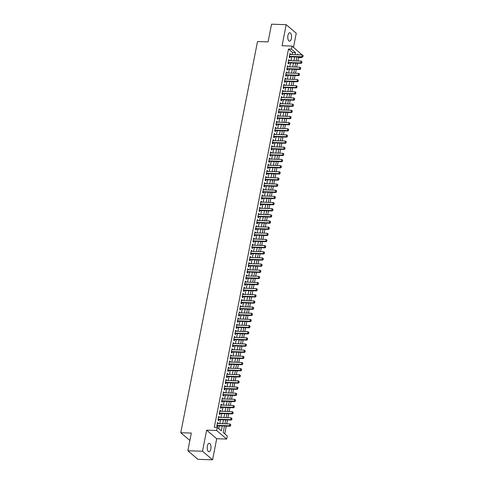 <?xml version="1.0" encoding="UTF-8"?>
<svg xmlns="http://www.w3.org/2000/svg" width="484" height="484" viewBox="0 0 484 484"><rect width="100%" height="100%" fill="white"/><g stroke="black" fill="none" stroke-linecap="round" stroke-linejoin="round"><path stroke-width="0.73" d="M210.855 449.001A4.211 1.9 91.9 0 0 209.251 443.314A4.211 1.9 91.9 0 0 207.37 446.036A4.211 1.9 91.9 0 0 208.973 451.723A4.211 1.9 91.9 0 0 210.855 449.001M291.398 38.442A4.211 1.9 91.9 0 0 289.795 32.755A4.211 1.9 91.9 0 0 287.919 35.477A4.211 1.9 91.9 0 0 289.523 41.164A4.211 1.9 91.9 0 0 291.398 38.442M224.473 426.029L223.203 432.508L227.28 435.987L226.675 439.061L216.614 430.488L217.219 427.414L221.297 430.887L222.265 425.956M216.705 438.734L206.65 430.161L202.512 451.227L187.852 450.749L197.914 459.322L212.573 459.8L216.705 438.734L226.675 439.061M293.498 47.317L296.256 33.251L286.201 24.678L282.069 45.744L292.034 46.071L302.046 54.904M301.605 57.142L301.49 57.717L300.788 57.118M297.902 60.954L298.561 57.62L301.49 57.717M224.751 433.827L226.27 426.089M226.706 423.845L227.474 419.937M227.916 417.692L228.684 413.79M229.12 411.545L229.888 407.637M230.33 405.392L231.098 401.484M231.533 399.246L232.302 395.337M232.743 393.093L233.506 389.184M233.947 386.94L234.716 383.032M235.157 380.793L235.92 376.885M236.361 374.64L237.13 370.732M237.571 368.487L238.334 364.585M238.775 362.341L239.544 358.432M239.985 356.188L240.748 352.279M241.189 350.035L241.958 346.133M242.393 343.888L243.162 339.98M243.603 337.735L244.372 333.827M244.807 331.588L245.576 327.68M246.017 325.436L246.779 321.527M247.221 319.283L247.989 315.374M248.431 313.136L249.193 309.228M249.635 306.983L250.403 303.075M250.845 300.83L251.607 296.928M252.049 294.683L252.817 290.775M253.259 288.531L254.021 284.622M254.463 282.378L255.231 278.475M255.667 276.231L256.435 272.323M256.877 270.078L257.645 266.17M258.081 263.925L258.849 260.023M259.291 257.778L260.059 253.87M260.495 251.626L261.263 247.717M261.705 245.479L262.467 241.57M262.909 239.326L263.677 235.418M264.119 233.173L264.881 229.265M265.323 227.026L266.091 223.118M266.533 220.873L267.295 216.965M267.737 214.721L268.505 210.818M268.941 208.574L269.709 204.665M270.151 202.421L270.919 198.513M271.355 196.268L272.123 192.366M272.565 190.121L273.333 186.213M273.769 183.968L274.537 180.06M274.979 177.822L275.741 173.913M276.183 171.669L276.951 167.76M277.392 165.516L278.155 161.608M278.596 159.369L279.365 155.461M279.806 153.216L280.569 149.308M281.01 147.063L281.779 143.161M282.214 140.917L282.983 137.008M283.424 134.764L284.193 130.855M284.628 128.611L285.397 124.709M285.838 122.464L286.607 118.556M287.042 116.311L287.811 112.403M288.252 110.158L289.015 106.256M289.456 104.012L290.225 100.103M290.666 97.859L291.428 93.95M291.87 91.712L292.638 87.804M293.08 85.559L293.842 81.651M294.284 79.406L295.052 75.498M295.494 73.259L296.256 69.351M296.698 67.107L297.466 63.198M202.512 451.227L212.573 459.8M187.852 450.749L191.325 433.065L180.768 432.72L257.512 41.539L268.069 41.884L271.542 24.2L286.201 24.678M218.121 423.567L217.528 422.538L216.802 426.229L217.479 426.809L217.679 425.811M219.325 417.414L218.732 416.385L218.006 420.076L218.689 420.656L218.883 419.658M220.529 411.261L219.942 410.238L219.216 413.929L219.893 414.51L220.093 413.505M221.739 405.114L221.146 404.086L220.42 407.776L221.103 408.357L221.297 407.359M222.942 398.961L222.356 397.939L221.63 401.629L222.307 402.204L222.507 401.206M224.153 392.808L223.56 391.786L222.834 395.476L223.517 396.057L223.711 395.053M225.356 386.662L224.764 385.633L224.044 389.324L224.721 389.904L224.921 388.906M226.566 380.509L225.974 379.486L225.248 383.177L225.931 383.751L226.125 382.753M227.77 374.362L227.177 373.333L226.458 377.024L227.135 377.605L227.329 376.6M228.98 368.209L228.387 367.181L227.661 370.871L228.339 371.452L228.539 370.454M230.184 362.056L230.275 361.608L229.591 361.034L228.871 364.724L229.549 365.299L229.743 364.301M231.394 355.909L230.801 354.881L230.075 358.571L230.753 359.152L230.953 358.148M232.598 349.757L232.005 348.728L231.279 352.419L231.963 352.999L232.157 352.001M233.802 343.604L233.215 342.581L232.489 346.272L233.167 346.846L233.367 345.848M235.012 337.457L234.419 336.428L233.693 340.119L234.377 340.7L234.571 339.701M236.216 331.304L235.629 330.276L234.903 333.966L235.581 334.547L235.781 333.549M237.426 325.151L236.833 324.129L236.107 327.819L236.791 328.4L236.985 327.396M238.63 319.004L238.037 317.976L237.317 321.666L237.995 322.247L238.195 321.249M239.84 312.852L239.247 311.829L238.521 315.52L239.205 316.094L239.398 315.096M241.044 306.705L240.451 305.676L239.731 309.367L240.409 309.948L240.602 308.943M242.254 300.552L241.661 299.523L240.935 303.214L241.613 303.795L241.812 302.796M243.458 294.399L243.549 293.951L242.865 293.377L242.145 297.067L242.823 297.642L243.016 296.644M244.668 288.252L244.075 287.224L243.349 290.914L244.027 291.495L244.226 290.491M245.872 282.099L245.279 281.071L244.559 284.761L245.237 285.342L245.43 284.344M247.076 275.947L246.489 274.924L245.763 278.615L246.441 279.189L246.64 278.191M248.286 269.8L247.693 268.771L246.967 272.462L247.651 273.043L247.844 272.044M249.49 263.647L248.903 262.618L248.177 266.309L248.855 266.89L249.054 265.891M250.7 257.494L250.107 256.472L249.381 260.162L250.065 260.743L250.258 259.739M251.904 251.347L251.311 250.319L250.591 254.009L251.269 254.59L251.468 253.592M253.114 245.194L252.521 244.172L251.795 247.862L252.479 248.437L252.672 247.439M254.318 239.042L253.725 238.019L253.005 241.71L253.683 242.29L253.876 241.286M255.528 232.895L254.935 231.866L254.209 235.557L254.893 236.138L255.086 235.139M256.732 226.742L256.822 226.294L256.139 225.719L255.419 229.41L256.096 229.985L256.29 228.986M257.942 220.595L257.349 219.567L256.623 223.257L257.3 223.838L257.5 222.834M259.146 214.442L258.553 213.414L257.833 217.104L258.51 217.685L258.704 216.687M260.356 208.289L259.763 207.267L259.037 210.957L259.714 211.532L259.914 210.534M261.56 202.143L260.967 201.114L260.241 204.805L260.924 205.385L261.118 204.381M262.764 195.99L262.177 194.961L261.451 198.652L262.128 199.233L262.328 198.234M263.974 189.837L263.381 188.814L262.655 192.505L263.338 193.086L263.532 192.081M265.178 183.69L264.591 182.662L263.865 186.352L264.542 186.933L264.742 185.935M266.388 177.537L265.795 176.515L265.069 180.199L265.752 180.78L265.946 179.782M267.591 171.384L266.999 170.362L266.279 174.052L266.956 174.633L267.15 173.629M268.801 165.238L268.209 164.209L267.483 167.9L268.166 168.48L268.36 167.482M270.005 159.085L270.096 158.637L269.413 158.062L268.693 161.753L269.37 162.328L269.564 161.329M271.215 152.938L270.623 151.909L269.897 155.6L270.574 156.181L270.774 155.176M272.419 146.785L271.827 145.757L271.107 149.447L271.784 150.028L271.978 149.03M273.629 140.632L273.036 139.61L272.31 143.3L272.988 143.875L273.188 142.877M274.833 134.485L274.24 133.457L273.514 137.147L274.198 137.728L274.392 136.724M276.037 128.333L275.45 127.304L274.724 130.995L275.402 131.575L275.602 130.577M277.247 122.18L276.654 121.157L275.928 124.848L276.612 125.423L276.806 124.424M278.451 116.033L277.864 115.004L277.138 118.695L277.816 119.276L278.016 118.278M279.661 109.88L279.068 108.852L278.342 112.542L279.026 113.123L279.22 112.125M280.865 103.727L280.272 102.705L279.552 106.395L280.23 106.976L280.43 105.972M282.075 97.58L281.482 96.552L280.756 100.242L281.44 100.823L281.634 99.825M283.279 91.428L283.37 90.98L282.686 90.405L281.966 94.096L282.644 94.67L282.837 93.672M284.489 85.275L283.896 84.252L283.17 87.943L283.848 88.524L284.048 87.519M285.693 79.128L285.1 78.099L284.38 81.79L285.058 82.371L285.251 81.373M286.903 72.975L286.31 71.953L285.584 75.643L286.262 76.218L286.461 75.22M288.107 66.828L287.514 65.8L286.794 69.49L287.472 70.071L287.665 69.067M289.311 60.675L288.724 59.647L287.998 63.337L288.676 63.918L288.875 62.92M298.561 57.62L297.854 57.021M292.179 54.577L292.578 52.526L288.5 49.053L214.291 427.318L217.219 427.414M218.768 428.733L219.331 425.859M219.772 423.621L220.541 419.713M220.982 417.468L221.745 413.56M222.186 411.315L222.955 407.413M223.39 405.168L224.159 401.26M224.6 399.016L225.369 395.107M225.804 392.863L226.572 388.961M227.014 386.716L227.782 382.808M228.218 380.563L228.986 376.655M229.428 374.41L230.19 370.508M230.632 368.264L231.4 364.355M231.842 362.111L232.604 358.202M233.046 355.964L233.814 352.056M234.256 349.811L235.018 345.903M235.46 343.658L236.228 339.75M236.664 337.511L237.432 333.603M237.874 331.358L238.642 327.45M239.078 325.206L239.846 321.303M240.288 319.059L241.056 315.151M241.492 312.906L242.26 308.998M242.702 306.753L243.464 302.851M243.906 300.606L244.674 296.698M245.116 294.453L245.878 290.545M246.32 288.307L247.088 284.398M247.53 282.154L248.292 278.246M248.734 276.001L249.502 272.093M249.944 269.854L250.706 265.946M251.148 263.701L251.916 259.793M252.352 257.548L253.12 253.646M253.562 251.402L254.33 247.493M254.766 245.249L255.534 241.341M255.976 239.096L256.738 235.194M257.179 232.949L257.948 229.041M258.389 226.796L259.152 222.888M259.593 220.643L260.362 216.741M260.803 214.497L261.566 210.588M262.007 208.344L262.776 204.436M263.217 202.197L263.98 198.289M264.421 196.044L265.19 192.136M265.625 189.891L266.394 185.989M266.835 183.745L267.604 179.836M268.039 177.592L268.808 173.683M269.249 171.439L270.018 167.537M270.453 165.292L271.221 161.384M271.663 159.139L272.425 155.231M272.867 152.986L273.635 149.084M274.077 146.84L274.839 142.931M275.281 140.687L276.049 136.778M276.491 134.54L277.253 130.632M277.695 128.387L278.463 124.479M278.899 122.234L279.667 118.326M280.109 116.087L280.877 112.179M281.313 109.935L282.081 106.026M282.523 103.782L283.291 99.879M283.727 97.635L284.495 93.727M284.937 91.482L285.699 87.574M286.141 85.329L286.909 81.427M287.351 79.182L288.113 75.274M288.555 73.03L289.323 69.121M289.765 66.883L290.527 62.974M290.969 60.73L291.737 56.822M290.521 54.523L289.928 53.5L289.202 57.191L289.886 57.765L290.079 56.767M180.768 432.72L189.867 440.476M206.65 430.161L216.614 430.488M288.5 49.053L291.435 49.144L292.034 46.071M298.029 54.771L297.412 54.244L297.315 54.746M296.873 56.991L296.105 60.899M295.67 63.144L294.901 67.046M294.46 69.291L293.697 73.199M293.256 75.444L292.487 79.352M292.046 81.59L291.283 85.499M290.842 87.743L290.073 91.651M289.632 93.896L288.869 97.798M288.428 100.043L287.659 103.951M287.218 106.196L286.455 110.104M286.014 112.348L285.245 116.251M284.81 118.495L284.041 122.404M283.6 124.648L282.831 128.556M282.396 130.801L281.627 134.703M281.186 136.948L280.424 140.856M279.982 143.101L279.214 147.009M278.772 149.247L278.01 153.156M277.568 155.4L276.8 159.309M276.358 161.553L275.596 165.461M275.154 167.7L274.386 171.608M273.944 173.853L273.182 177.761M272.74 180.006L271.972 183.908M271.536 186.152L270.768 190.061M270.326 192.305L269.558 196.214M269.122 198.458L268.354 202.36M267.912 204.605L267.144 208.513M266.708 210.758L265.94 214.666M265.498 216.905L264.736 220.813M264.294 223.057L263.526 226.966M263.084 229.21L262.322 233.119M261.88 235.357L261.112 239.265M260.67 241.51L259.908 245.418M259.466 247.663L258.698 251.565M258.262 253.81L257.494 257.718M257.052 259.962L256.284 263.871M255.848 266.115L255.08 270.018M254.638 272.262L253.87 276.17M253.434 278.415L252.666 282.323M252.224 284.568L251.462 288.47M251.021 290.715L250.252 294.623M249.811 296.867L249.048 300.776M248.607 303.014L247.838 306.923M247.397 309.167L246.634 313.075M246.193 315.32L245.424 319.228M244.989 321.467L244.22 325.375M243.779 327.62L243.01 331.528M242.575 333.772L241.806 337.675M241.365 339.919L240.596 343.828M240.161 346.072L239.392 349.98M238.951 352.225L238.188 356.127M237.747 358.372L236.978 362.28M236.537 364.525L235.775 368.433M235.333 370.671L234.565 374.58M234.123 376.824L233.361 380.733M232.919 382.977L232.151 386.885M231.709 389.124L230.947 393.032M230.505 395.277L229.737 399.185M229.301 401.43L228.533 405.332M228.091 407.576L227.323 411.485M226.887 413.729L226.119 417.638M225.677 419.882L224.915 423.784M295.107 54.674L295.512 52.623L291.435 49.144M222.707 423.712L223.469 419.809M223.911 417.565L224.679 413.657M225.121 411.412L225.883 407.504M226.324 405.265L227.093 401.357M227.534 399.112L228.297 395.204M228.738 392.96L229.507 389.051M229.942 386.813L230.711 382.904M231.152 380.66L231.921 376.752M232.356 374.507L233.125 370.605M233.566 368.36L234.335 364.452M234.77 362.207L235.539 358.299M235.98 356.055L236.743 352.152M237.184 349.908L237.953 345.999M238.394 343.755L239.156 339.847M239.598 337.602L240.367 333.7M240.808 331.455L241.57 327.547M242.012 325.302L242.78 321.394M243.222 319.156L243.984 315.247M244.426 313.003L245.194 309.094M245.63 306.85L246.398 302.948M246.84 300.703L247.608 296.795M248.044 294.55L248.812 290.642M249.254 288.397L250.016 284.495M250.458 282.251L251.226 278.342M251.668 276.098L252.43 272.189M252.872 269.945L253.64 266.043M254.082 263.798L254.844 259.89M255.286 257.645L256.054 253.737M256.496 251.498L257.258 247.59M257.7 245.346L258.468 241.437M258.904 239.193L259.672 235.284M260.114 233.046L260.882 229.138M261.318 226.893L262.086 222.985M262.528 220.74L263.296 216.838M263.732 214.593L264.5 210.685M264.942 208.441L265.704 204.532M266.146 202.288L266.914 198.386M267.356 196.141L268.118 192.233M268.559 189.988L269.328 186.08M269.769 183.841L270.532 179.933M270.973 177.688L271.742 173.78M272.177 171.536L272.946 167.627M273.387 165.389L274.156 161.481M274.591 159.236L275.36 155.328M275.801 153.083L276.57 149.181M277.005 146.936L277.774 143.028M278.215 140.783L278.978 136.875M279.419 134.631L280.188 130.728M280.629 128.484L281.392 124.576M281.833 122.331L282.602 118.423M283.043 116.178L283.805 112.276M284.247 110.031L285.016 106.123M285.451 103.878L286.219 99.97M286.661 97.732L287.429 93.823M287.865 91.579L288.633 87.671M289.075 85.426L289.843 81.518M290.279 79.279L291.047 75.371M291.489 73.126L292.251 69.218M292.693 66.974L293.461 63.071M293.903 60.827L294.665 56.918M292.578 52.526L295.512 52.623M289.819 54.051L290.606 54.075M288.615 60.204L289.402 60.228M287.405 66.35L288.198 66.381M286.201 72.503L286.988 72.527M284.991 78.656L285.784 78.68M283.787 84.803L284.574 84.833M282.577 90.956L283.37 90.98M281.373 97.109L282.16 97.133M280.163 103.255L280.956 103.286M278.959 109.408L279.746 109.432M277.755 115.561L278.542 115.585M276.546 121.708L277.332 121.732M275.342 127.861L276.128 127.885M274.132 134.014L274.918 134.038M272.928 140.16L273.714 140.185M271.718 146.313L272.51 146.337M270.514 152.46L271.3 152.49M269.304 158.613L270.096 158.637M268.1 164.766L268.886 164.79M266.89 170.912L267.682 170.943M265.686 177.065L266.472 177.09M264.482 183.218L265.268 183.242M263.272 189.365L264.058 189.395M262.068 195.518L262.854 195.542M260.858 201.671L261.644 201.695M259.654 207.817L260.44 207.842M258.444 213.97L259.236 213.995M257.24 220.117L258.026 220.147M256.03 226.27L256.822 226.294M254.826 232.423L255.612 232.447M253.616 238.57L254.409 238.6M252.412 244.722L253.199 244.747M251.208 250.875L251.995 250.9M249.998 257.022L250.785 257.052M248.794 263.175L249.581 263.199M247.584 269.328L248.371 269.352M246.38 275.475L247.167 275.499M245.17 281.627L245.963 281.652M243.966 287.774L244.753 287.805M242.756 293.927L243.549 293.951M241.552 300.08L242.339 300.104M240.342 306.227L241.135 306.257M239.138 312.38L239.925 312.404M237.934 318.532L238.721 318.557M236.724 324.679L237.511 324.71M235.52 330.832L236.307 330.856M234.31 336.985L235.097 337.009M233.107 343.132L233.893 343.162M231.897 349.285L232.683 349.309M230.693 355.438L231.479 355.462M229.483 361.584L230.275 361.608M228.279 367.737L229.065 367.761M227.069 373.884L227.861 373.914M225.865 380.037L226.651 380.061M224.655 386.19L225.447 386.214M223.451 392.336L224.237 392.367M222.247 398.489L223.033 398.514M221.037 404.642L221.823 404.666M219.833 410.789L220.619 410.819M218.623 416.942L219.409 416.966M217.419 423.095L218.205 423.119M302.972 56.489L303.153 55.569L302.972 56.489L301.913 56.755L302.403 57.172L289.499 56.749A0.659 0.551 -49.6 0 0 289.317 56.773L289.287 56.779M289.734 54.498L302.276 54.91L301.913 56.755L289.372 56.344M303.153 55.569L302.276 54.91M302.403 57.172L303.051 56.561M301.762 62.642L301.943 61.722L301.762 62.642L300.709 62.902L301.193 63.319L288.295 62.902A0.659 0.551 -49.6 0 0 288.113 62.92L288.077 62.932M288.524 60.651L301.066 61.057L300.709 62.902L288.161 62.496M301.943 61.722L301.066 61.057M301.193 63.319L301.847 62.714M300.558 68.795L300.739 67.869L300.558 68.795L299.499 69.055L299.989 69.472L287.085 69.049A0.659 0.551 -49.6 0 0 286.903 69.073L286.873 69.085M287.321 66.798L299.862 67.209L299.499 69.055L286.958 68.643M300.739 67.869L299.862 67.209M299.989 69.472L300.637 68.861M299.348 74.941L299.529 74.022L299.348 74.941L298.295 75.208L298.779 75.625L285.881 75.201A0.659 0.551 -49.6 0 0 285.699 75.226L285.663 75.232M286.111 72.951L298.652 73.362L298.295 75.208L285.748 74.796M299.529 74.022L298.652 73.362M298.779 75.625L299.433 75.014M298.144 81.094L298.325 80.169L298.144 81.094L297.085 81.354L297.575 81.772L284.677 81.354A0.659 0.551 -49.6 0 0 284.489 81.373L284.459 81.385M284.907 79.104L297.448 79.509L297.085 81.354L284.544 80.949M298.325 80.169L297.448 79.509M297.575 81.772L298.223 81.161M296.934 87.247L297.115 86.321L296.934 87.247L295.881 87.507L296.371 87.925L283.467 87.501A0.659 0.551 -49.6 0 0 283.285 87.525L283.249 87.537M283.697 85.251L296.244 85.662L295.881 87.507L283.34 87.096M297.115 86.321L296.244 85.662M296.371 87.925L297.019 87.314M295.73 93.394L295.912 92.474L295.73 93.394L294.671 93.66L295.161 94.078L282.263 93.654A0.659 0.551 -49.6 0 0 282.075 93.678L282.045 93.684M282.493 91.403L295.034 91.815L294.671 93.66L282.13 93.249M295.912 92.474L295.034 91.815M295.161 94.078L295.809 93.466M294.52 99.547L294.702 98.621L294.52 99.547L293.467 99.807L293.957 100.224L281.053 99.801A0.659 0.551 -49.6 0 0 280.871 99.825L280.835 99.837M281.283 97.55L293.83 97.962L293.467 99.807L280.926 99.395M294.702 98.621L293.83 97.962M293.957 100.224L294.605 99.613M293.316 105.7L293.498 104.774L293.316 105.7L292.257 105.96L292.747 106.377L279.849 105.954A0.659 0.551 -49.6 0 0 279.661 105.978L279.631 105.984M280.079 103.703L292.62 104.114L292.257 105.96L279.716 105.548M293.498 104.774L292.62 104.114M292.747 106.377L293.395 105.766M292.112 111.846L292.288 110.927L292.112 111.846L291.053 112.113L291.543 112.53L278.639 112.106A0.659 0.551 -49.6 0 0 278.457 112.131L278.427 112.137M278.875 109.856L291.416 110.267L291.053 112.113L278.512 111.701M292.288 110.927L291.416 110.267M291.543 112.53L292.191 111.919M290.902 117.999L291.084 117.074L290.902 117.999L289.843 118.259L290.333 118.677L277.435 118.253A0.659 0.551 -49.6 0 0 277.253 118.278L277.217 118.29M277.665 116.003L290.206 116.414L289.843 118.259L277.302 117.848M291.084 117.074L290.206 116.414M290.333 118.677L290.987 118.066M289.698 124.146L289.88 123.226L289.698 124.146L288.639 124.412L289.129 124.83L276.225 124.406A0.659 0.551 -49.6 0 0 276.043 124.43L276.013 124.436M276.461 122.156L289.002 122.567L288.639 124.412L276.098 124.001M289.88 123.226L289.002 122.567M289.129 124.83L289.777 124.219M288.488 130.299L288.67 129.379L288.488 130.299L287.429 130.559L287.919 130.976L275.021 130.559A0.659 0.551 -49.6 0 0 274.839 130.577L274.803 130.589M275.251 128.308L287.792 128.72L287.429 130.559L274.888 130.154M288.67 129.379L287.792 128.72M287.919 130.976L288.573 130.371M287.284 136.452L287.466 135.526L287.284 136.452L286.226 136.712L286.716 137.129L273.811 136.706A0.659 0.551 -49.6 0 0 273.629 136.73L273.599 136.742M274.047 134.455L286.589 134.867L286.226 136.712L273.684 136.3M287.466 135.526L286.589 134.867M286.716 137.129L287.363 136.518M286.074 142.599L286.256 141.679L286.074 142.599L285.022 142.865L285.506 143.282L272.607 142.859A0.659 0.551 -49.6 0 0 272.425 142.883L272.389 142.889M272.837 140.608L285.378 141.019L285.022 142.865L272.474 142.453M286.256 141.679L285.378 141.019M285.506 143.282L286.159 142.671M284.87 148.751L285.052 147.832L284.87 148.751L283.812 149.012L284.302 149.429L271.403 149.012A0.659 0.551 -49.6 0 0 271.215 149.03L271.185 149.042M271.633 146.761L284.175 147.166L283.812 149.012L271.27 148.606M285.052 147.832L284.175 147.166M284.302 149.429L284.949 148.818M283.66 154.904L283.842 153.979L283.66 154.904L282.608 155.164L283.098 155.582L270.193 155.158A0.659 0.551 -49.6 0 0 270.012 155.183L269.975 155.195M270.423 152.908L282.965 153.319L282.608 155.164L270.066 154.753M283.842 153.979L282.965 153.319M283.098 155.582L283.745 154.971M282.456 161.051L282.638 160.131L282.456 161.051L281.398 161.317L281.888 161.735L268.989 161.311A0.659 0.551 -49.6 0 0 268.801 161.335L268.771 161.341M269.219 159.061L281.761 159.472L281.398 161.317L268.856 160.906M282.638 160.131L281.761 159.472M281.888 161.735L282.535 161.124M281.246 167.204L281.428 166.278L281.246 167.204L280.194 167.464L280.684 167.881L267.779 167.464A0.659 0.551 -49.6 0 0 267.598 167.482L267.561 167.494M268.009 165.213L280.557 165.619L280.194 167.464L267.652 167.059M281.428 166.278L280.557 165.619M280.684 167.881L281.331 167.27M280.042 173.357L280.224 172.431L280.042 173.357L278.984 173.617L279.474 174.034L266.575 173.611A0.659 0.551 -49.6 0 0 266.388 173.635L266.357 173.647M266.805 171.36L279.347 171.772L278.984 173.617L266.442 173.205M280.224 172.431L279.347 171.772M279.474 174.034L280.121 173.423M278.838 179.503L279.014 178.584L278.838 179.503L277.78 179.77L278.27 180.187L265.365 179.764A0.659 0.551 -49.6 0 0 265.184 179.788L265.147 179.794M265.601 177.513L278.143 177.924L277.78 179.77L265.238 179.358M279.014 178.584L278.143 177.924M278.27 180.187L278.917 179.576M277.628 185.656L277.81 184.731L277.628 185.656L276.57 185.917L277.06 186.334L264.161 185.91A0.659 0.551 -49.6 0 0 263.974 185.935L263.943 185.947M264.391 183.66L276.933 184.071L276.57 185.917L264.028 185.505M277.81 184.731L276.933 184.071M277.06 186.334L277.713 185.723M276.424 191.803L276.606 190.884L276.424 191.803L275.366 192.069L275.856 192.487L262.951 192.063A0.659 0.551 -49.6 0 0 262.77 192.088L262.739 192.094M263.187 189.813L275.729 190.224L275.366 192.069L262.824 191.658M276.606 190.884L275.729 190.224M275.856 192.487L276.503 191.876M275.214 197.956L275.396 197.036L275.214 197.956L274.156 198.222L274.646 198.634L261.747 198.216A0.659 0.551 -49.6 0 0 261.566 198.24L261.529 198.246M261.977 195.966L274.519 196.377L274.156 198.222L261.614 197.811M275.396 197.036L274.519 196.377M274.646 198.634L275.299 198.029M274.011 204.109L274.192 203.183L274.011 204.109L272.952 204.369L273.442 204.786L260.537 204.363A0.659 0.551 -49.6 0 0 260.356 204.387L260.325 204.399M260.773 202.112L273.315 202.524L272.952 204.369L260.41 203.958M274.192 203.183L273.315 202.524M273.442 204.786L274.089 204.175M272.801 210.256L272.982 209.336L272.801 210.256L271.748 210.522L272.232 210.939L259.333 210.516A0.659 0.551 -49.6 0 0 259.152 210.54L259.115 210.546M259.563 208.265L272.105 208.677L271.748 210.522L259.2 210.11M272.982 209.336L272.105 208.677M272.232 210.939L272.885 210.328M271.597 216.408L271.778 215.489L271.597 216.408L270.538 216.669L271.028 217.086L258.129 216.669A0.659 0.551 -49.6 0 0 257.942 216.687L257.911 216.699M258.359 214.418L270.901 214.823L270.538 216.669L257.996 216.263M271.778 215.489L270.901 214.823M271.028 217.086L271.675 216.481M270.387 222.561L270.568 221.636L270.387 222.561L269.334 222.821L269.824 223.239L256.919 222.815A0.659 0.551 -49.6 0 0 256.738 222.84L256.702 222.852M257.149 220.565L269.691 220.976L269.334 222.821L256.786 222.41M270.568 221.636L269.691 220.976M269.824 223.239L270.471 222.628M269.183 228.708L269.364 227.789L269.183 228.708L268.124 228.974L268.614 229.392L255.715 228.968A0.659 0.551 -49.6 0 0 255.528 228.993L255.498 228.999M255.945 226.718L268.487 227.129L268.124 228.974L255.582 228.563M269.364 227.789L268.487 227.129M268.614 229.392L269.261 228.781M267.973 234.861L268.154 233.935L267.973 234.861L266.92 235.121L267.41 235.539L254.505 235.121A0.659 0.551 -49.6 0 0 254.324 235.139L254.288 235.151M254.735 232.871L267.283 233.276L266.92 235.121L254.378 234.716M268.154 233.935L267.283 233.276M267.41 235.539L268.057 234.928M266.769 241.014L266.95 240.088L266.769 241.014L265.71 241.274L266.2 241.691L253.301 241.268A0.659 0.551 -49.6 0 0 253.114 241.292L253.084 241.304M253.531 239.017L266.073 239.429L265.71 241.274L253.168 240.863M266.95 240.088L266.073 239.429M266.2 241.691L266.847 241.08M265.559 247.161L265.74 246.241L265.559 247.161L264.506 247.427L264.996 247.844L252.091 247.421A0.659 0.551 -49.6 0 0 251.91 247.445L251.874 247.451M252.327 245.17L264.869 245.582L264.506 247.427L251.964 247.015M265.74 246.241L264.869 245.582M264.996 247.844L265.643 247.233M264.355 253.313L264.536 252.388L264.355 253.313L263.296 253.574L263.786 253.991L250.887 253.568A0.659 0.551 -49.6 0 0 250.7 253.592L250.67 253.604M251.117 251.317L263.659 251.728L263.296 253.574L250.754 253.162M264.536 252.388L263.659 251.728M263.786 253.991L264.433 253.38M263.151 259.466L263.326 258.541L263.151 259.466L262.092 259.726L262.582 260.144L249.677 259.72A0.659 0.551 -49.6 0 0 249.496 259.745L249.466 259.751M249.913 257.47L262.455 257.881L262.092 259.726L249.55 259.315M263.326 258.541L262.455 257.881M262.582 260.144L263.229 259.533M261.941 265.613L262.122 264.694L261.941 265.613L260.882 265.879L261.372 266.291L248.473 265.873A0.659 0.551 -49.6 0 0 248.292 265.897L248.256 265.904M248.703 263.623L261.245 264.034L260.882 265.879L248.34 265.468M262.122 264.694L261.245 264.034M261.372 266.291L262.026 265.686M260.737 271.766L260.918 270.84L260.737 271.766L259.678 272.026L260.168 272.444L247.263 272.02A0.659 0.551 -49.6 0 0 247.082 272.044L247.052 272.056M247.499 269.769L260.041 270.181L259.678 272.026L247.136 271.615M260.918 270.84L260.041 270.181M260.168 272.444L260.815 271.833M259.527 277.913L259.708 276.993L259.527 277.913L258.474 278.179L258.958 278.596L246.06 278.173A0.659 0.551 -49.6 0 0 245.878 278.197L245.842 278.203M246.289 275.922L258.831 276.334L258.474 278.179L245.926 277.768M259.708 276.993L258.831 276.334M258.958 278.596L259.612 277.985M258.323 284.066L258.504 283.146L258.323 284.066L257.264 284.326L257.754 284.743L244.85 284.326A0.659 0.551 -49.6 0 0 244.668 284.344L244.638 284.356M245.085 282.075L257.627 282.481L257.264 284.326L244.722 283.92M258.504 283.146L257.627 282.481M257.754 284.743L258.402 284.138M257.113 290.219L257.294 289.293L257.113 290.219L256.06 290.479L256.544 290.896L243.646 290.473A0.659 0.551 -49.6 0 0 243.464 290.497L243.428 290.509M243.876 288.222L256.417 288.633L256.06 290.479L243.512 290.067M257.294 289.293L256.417 288.633M256.544 290.896L257.198 290.285M255.909 296.365L256.09 295.446L255.909 296.365L254.85 296.632L255.34 297.049L242.442 296.625A0.659 0.551 -49.6 0 0 242.254 296.65L242.224 296.656M242.672 294.375L255.213 294.786L254.85 296.632L242.309 296.22M256.09 295.446L255.213 294.786M255.34 297.049L255.988 296.438M254.699 302.518L254.88 301.592L254.699 302.518L253.646 302.778L254.136 303.196L241.232 302.778A0.659 0.551 -49.6 0 0 241.05 302.796L241.014 302.809M241.462 300.528L254.009 300.933L253.646 302.778L241.105 302.373M254.88 301.592L254.009 300.933M254.136 303.196L254.784 302.585M253.495 308.671L253.677 307.745L253.495 308.671L252.436 308.931L252.926 309.349L240.028 308.925A0.659 0.551 -49.6 0 0 239.84 308.949L239.81 308.961M240.258 306.674L252.799 307.086L252.436 308.931L239.895 308.52M253.677 307.745L252.799 307.086M252.926 309.349L253.574 308.738M252.285 314.818L252.466 313.898L252.285 314.818L251.232 315.084L251.722 315.501L238.818 315.078A0.659 0.551 -49.6 0 0 238.636 315.102L238.6 315.108M239.048 312.827L251.595 313.239L251.232 315.084L238.691 314.673M252.466 313.898L251.595 313.239M251.722 315.501L252.37 314.89M251.081 320.971L251.263 320.045L251.081 320.971L250.022 321.231L250.512 321.648L237.614 321.225A0.659 0.551 -49.6 0 0 237.426 321.249L237.396 321.261M237.844 318.98L250.385 319.386L250.022 321.231L237.481 320.825M251.263 320.045L250.385 319.386M250.512 321.648L251.16 321.037M249.877 327.124L250.053 326.198L249.877 327.124L248.818 327.384L249.308 327.801L236.404 327.378A0.659 0.551 -49.6 0 0 236.222 327.402L236.192 327.408M236.64 325.127L249.181 325.538L248.818 327.384L236.277 326.972M250.053 326.198L249.181 325.538M249.308 327.801L249.956 327.19M248.667 333.27L248.849 332.351L248.667 333.27L247.608 333.536L248.098 333.954L235.2 333.53A0.659 0.551 -49.6 0 0 235.018 333.555L234.982 333.561M235.43 331.28L247.971 331.691L247.608 333.536L235.067 333.125M248.849 332.351L247.971 331.691M248.098 333.954L248.752 333.343M247.463 339.423L247.645 338.498L247.463 339.423L246.404 339.683L246.894 340.101L233.99 339.677A0.659 0.551 -49.6 0 0 233.808 339.701L233.778 339.714M234.226 337.427L246.767 337.838L246.404 339.683L233.863 339.272M247.645 338.498L246.767 337.838M246.894 340.101L247.542 339.49M246.253 345.57L246.435 344.65L246.253 345.57L245.2 345.836L245.684 346.254L232.786 345.83A0.659 0.551 -49.6 0 0 232.604 345.854L232.568 345.86M233.016 343.579L245.557 343.991L245.2 345.836L232.653 345.425M246.435 344.65L245.557 343.991M245.684 346.254L246.338 345.643M245.049 351.723L245.231 350.803L245.049 351.723L243.99 351.989L244.481 352.4L231.576 351.983A0.659 0.551 -49.6 0 0 231.394 352.007L231.364 352.013M231.812 349.732L244.353 350.144L243.99 351.989L231.449 351.578M245.231 350.803L244.353 350.144M244.481 352.4L245.128 351.795M243.839 357.876L244.021 356.95L243.839 357.876L242.786 358.136L243.27 358.553L230.372 358.13A0.659 0.551 -49.6 0 0 230.19 358.154L230.154 358.166M230.602 355.879L243.143 356.291L242.786 358.136L230.239 357.724M244.021 356.95L243.143 356.291M243.27 358.553L243.924 357.942M242.635 364.022L242.817 363.103L242.635 364.022L241.577 364.289L242.067 364.706L229.168 364.283A0.659 0.551 -49.6 0 0 228.98 364.307L228.95 364.313M229.398 362.032L241.939 362.443L241.577 364.289L229.035 363.877M242.817 363.103L241.939 362.443M242.067 364.706L242.714 364.095M241.425 370.175L241.607 369.256L241.425 370.175L240.373 370.435L240.863 370.853L227.958 370.435A0.659 0.551 -49.6 0 0 227.776 370.454L227.74 370.466M228.188 368.185L240.736 368.59L240.373 370.435L227.831 370.03M241.607 369.256L240.736 368.59M240.863 370.853L241.51 370.248M240.221 376.328L240.403 375.402L240.221 376.328L239.163 376.588L239.653 377.006L226.754 376.582A0.659 0.551 -49.6 0 0 226.566 376.606L226.536 376.619M226.984 374.332L239.526 374.743L239.163 376.588L226.621 376.177M240.403 375.402L239.526 374.743M239.653 377.006L240.3 376.395M239.011 382.475L239.193 381.555L239.011 382.475L237.959 382.741L238.449 383.159L225.544 382.735A0.659 0.551 -49.6 0 0 225.362 382.759L225.326 382.765M225.774 380.484L238.322 380.896L237.959 382.741L225.417 382.33M239.193 381.555L238.322 380.896M238.449 383.159L239.096 382.548M237.807 388.628L237.989 387.702L237.807 388.628L236.749 388.888L237.239 389.305L224.34 388.888A0.659 0.551 -49.6 0 0 224.153 388.906L224.122 388.918M224.57 386.637L237.112 387.043L236.749 388.888L224.207 388.483M237.989 387.702L237.112 387.043M237.239 389.305L237.886 388.694M236.603 394.781L236.779 393.855L236.603 394.781L235.545 395.041L236.035 395.458L223.13 395.035A0.659 0.551 -49.6 0 0 222.949 395.059L222.918 395.071M223.366 392.784L235.908 393.196L235.545 395.041L223.003 394.629M236.779 393.855L235.908 393.196M236.035 395.458L236.682 394.847M235.393 400.927L235.575 400.008L235.393 400.927L234.335 401.194L234.825 401.611L221.926 401.188A0.659 0.551 -49.6 0 0 221.745 401.212L221.708 401.218M222.156 398.937L234.698 399.348L234.335 401.194L221.793 400.782M235.575 400.008L234.698 399.348M234.825 401.611L235.478 401M234.189 407.08L234.371 406.155L234.189 407.08L233.131 407.34L233.621 407.758L220.716 407.334A0.659 0.551 -49.6 0 0 220.535 407.359L220.504 407.371M220.952 405.084L233.494 405.495L233.131 407.34L220.589 406.929M234.371 406.155L233.494 405.495M233.621 407.758L234.268 407.147M232.979 413.233L233.161 412.308L232.979 413.233L231.921 413.493L232.411 413.911L219.512 413.487A0.659 0.551 -49.6 0 0 219.331 413.511L219.294 413.517M219.742 411.237L232.284 411.648L231.921 413.493L219.379 413.082M233.161 412.308L232.284 411.648M232.411 413.911L233.064 413.3M231.775 419.38L231.957 418.46L231.775 419.38L230.717 419.646L231.207 420.058L218.302 419.64A0.659 0.551 -49.6 0 0 218.121 419.664L218.09 419.67M218.538 417.389L231.08 417.801L230.717 419.646L218.175 419.235M231.957 418.46L231.08 417.801M231.207 420.058L231.854 419.453M230.566 425.533L230.747 424.607L230.566 425.533L229.513 425.793L229.997 426.21L217.098 425.787A0.659 0.551 -49.6 0 0 216.917 425.811L216.88 425.823M217.328 423.536L229.87 423.948L229.513 425.793L216.965 425.382M230.747 424.607L229.87 423.948M229.997 426.21L230.65 425.599"/></g></svg>
